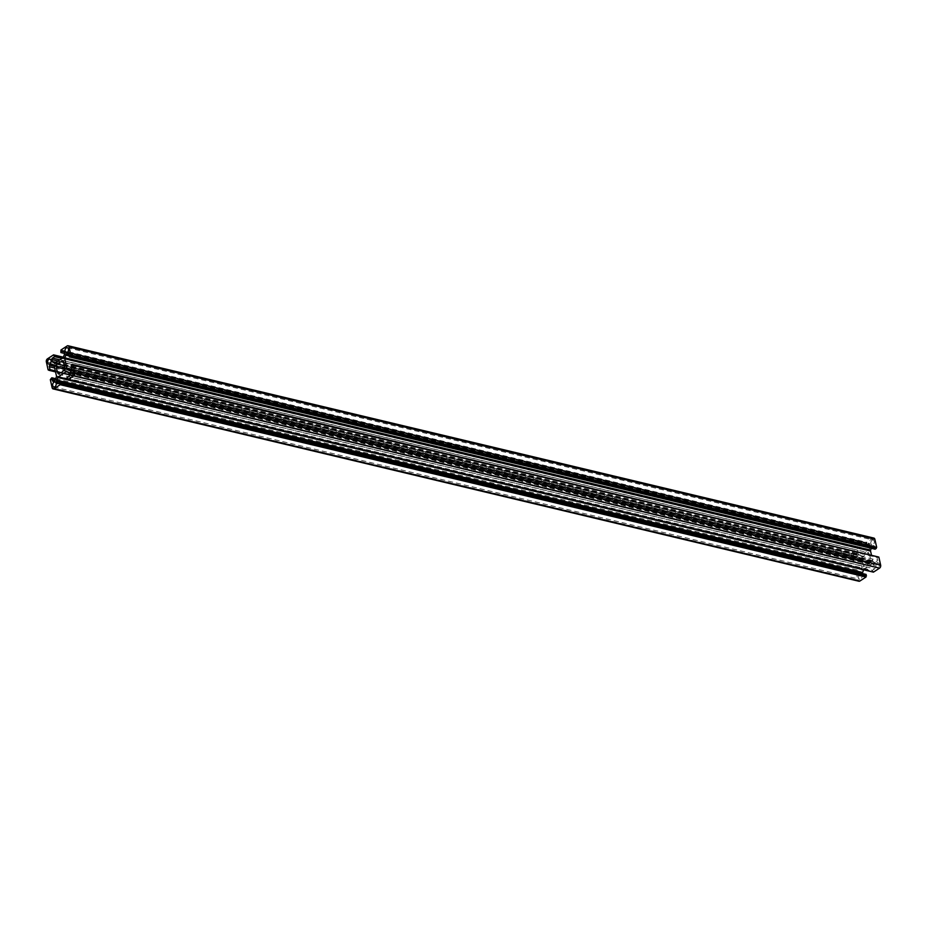 <?xml version="1.0" encoding="UTF-8"?>
<svg xmlns="http://www.w3.org/2000/svg" width="927" height="927" viewBox="0 0 927 927"><rect width="100%" height="100%" fill="white"/><g stroke="black" fill="none" stroke-linecap="round" stroke-linejoin="round"><path stroke-width="0.7" stroke-dasharray="4.63 3.48" d="M877.162 563.152A2.538 1.727 -76.6 0 0 875.888 565.76A2.538 1.727 -76.6 0 0 877.081 567.857A2.538 1.727 -76.6 0 0 878.17 567.625A2.538 1.727 -76.6 0 0 879.445 565.006A2.538 1.727 -76.6 0 0 878.251 562.921A2.538 1.727 -76.6 0 0 877.162 563.152M872.052 540.279A2.538 1.727 -76.6 0 0 870.777 542.898A2.538 1.727 -76.6 0 0 871.959 544.983A2.538 1.727 -76.6 0 0 873.049 544.752A2.538 1.727 -76.6 0 0 874.335 542.144A2.538 1.727 -76.6 0 0 873.141 540.047A2.538 1.727 -76.6 0 0 872.052 540.279M859.746 574.566A2.538 1.727 -76.6 0 0 858.472 577.185A2.538 1.727 -76.6 0 0 859.653 579.271A2.538 1.727 -76.6 0 0 860.743 579.039A2.538 1.727 -76.6 0 0 862.017 576.432A2.538 1.727 -76.6 0 0 860.835 574.334A2.538 1.727 -76.6 0 0 859.746 574.566M854.636 551.692A2.538 1.727 -76.6 0 0 853.361 554.311A2.538 1.727 -76.6 0 0 854.543 556.409A2.538 1.727 -76.6 0 0 855.633 556.177A2.538 1.727 -76.6 0 0 856.907 553.558A2.538 1.727 -76.6 0 0 855.725 551.472A2.538 1.727 -76.6 0 0 854.636 551.692M63.43 362.828L869.236 555.146A1.692 1.147 -76.6 0 0 867.185 554.103A5.643 3.824 -76.6 0 0 865.285 554.694A5.643 3.824 -76.6 0 0 863.651 556.42A1.692 1.147 -76.6 0 0 862.527 559.549A5.643 3.824 -76.6 0 0 863.57 564.172A1.692 1.147 -76.6 0 0 865.621 565.215A5.643 3.824 -76.6 0 0 869.144 562.909A1.692 1.147 -76.6 0 0 870.268 559.781A5.643 3.824 -76.6 0 0 869.236 555.146M63.615 362.318L867.185 554.103M64.519 365.69L863.651 556.42M67.59 379.595L873.269 571.345L873.443 572.144M67.462 379.027L873.269 571.345M878.854 557.092L878.112 556.907M72.445 365.157L878.24 557.486M878.066 556.687L877 557.382L877.649 560.267A1.124 0.765 103.4 0 1 877.116 561.762L875.621 562.735A1.124 0.765 103.4 0 1 875.018 562.793L873.234 561.889A1.124 0.765 103.4 0 1 872.852 561.333L871.461 555.111M71.205 365.064L877 557.382M871.299 548.297L871.6 547.475A1.124 0.765 103.4 0 1 872.064 546.826L873.558 545.852A1.124 0.765 103.4 0 1 874.543 546.351L875.181 549.224M873.883 538.089A2.26 1.53 -76.6 0 0 872.91 538.297L866.78 542.318L866.664 544.902L868.854 543.454A1.124 0.765 103.4 0 1 869.839 543.952L870.279 545.922A1.124 0.765 103.4 0 1 870.21 546.768L869.236 549.491A1.124 0.765 103.4 0 1 868.761 550.128L860.928 555.273A1.124 0.765 103.4 0 1 860.326 555.331L858.541 554.416A1.124 0.765 103.4 0 1 858.159 553.859L857.718 551.901A1.124 0.765 103.4 0 1 858.251 550.406L860.453 548.969L859.352 547.173L853.222 551.194A2.26 1.53 -76.6 0 0 852.156 554.184L853.952 562.237L855.795 561.936L855.146 559.051A1.124 0.765 103.4 0 1 855.691 557.567L857.174 556.582A1.124 0.765 103.4 0 1 857.776 556.524L859.572 557.44A1.124 0.765 103.4 0 1 859.955 557.996L862.249 568.274A1.124 0.765 103.4 0 1 862.18 569.132L861.206 571.855A1.124 0.765 103.4 0 1 860.731 572.492L859.248 573.477A1.124 0.765 103.4 0 1 858.263 572.979L857.614 570.093L856.131 571.982L857.927 580.035A2.26 1.53 -76.6 0 0 858.923 581.241M60.973 349.989L866.78 542.318M61.159 350.788L866.954 543.106M60.545 351.182L866.351 543.5M64.438 353.43L866.664 544.902M62.039 358.413L860.453 548.969M63.326 357.405L860.14 547.579M53.731 355.655L859.538 547.973M869.236 549.491L63.43 357.173L859.352 547.173M48.888 370.093L853.952 562.237M48.76 369.514L854.555 561.843M55.539 371.889L854.74 562.631M55.319 370.881L855.795 561.936M55.701 378.703L857.614 570.093M50.753 378.471L856.56 570.789M50.939 379.259L856.733 571.588M50.325 379.653L856.131 571.982M866.142 574.427L863.941 575.864A1.124 0.765 103.4 0 1 862.967 575.366L862.562 573.57M863.582 569.792A1.124 0.765 103.4 0 1 864.045 569.19L871.878 564.056A1.124 0.765 103.4 0 1 872.469 563.998L874.265 564.902A1.124 0.765 103.4 0 1 874.648 565.458L875.076 567.428A1.124 0.765 103.4 0 1 874.543 568.911L872.353 570.348L872.666 571.75M66.547 378.031L872.353 570.348M59.815 372.897L865.621 565.215M61.089 372.642L863.57 564.172M65.203 369.247L862.527 559.549M64.473 367.451L870.268 559.781M64.033 370.742L869.144 562.909M71.854 367.949L877.649 560.267M71.309 369.433L877.116 561.762M69.826 370.418L875.621 562.735M69.455 370.533L875.018 562.793M70.139 370.209L873.234 561.889M70.661 369.861L872.852 561.333M69.166 355.956L871.6 547.475M68.992 355.157L872.064 546.826M68.633 353.732L873.558 545.852M68.737 354.021L874.543 546.351M67.115 345.968L872.91 538.297M63.928 351.345L868.854 543.454M64.033 351.634L869.839 543.952M64.473 353.593L870.279 545.922M64.403 354.438L870.21 546.768M62.955 357.81L868.761 550.128M55.122 362.944L860.928 555.273M54.763 363.06L860.326 555.331M55.435 362.735L858.541 554.416M55.968 362.399L858.159 553.859M58.042 361.043L857.718 551.901M59.849 359.85L858.251 550.406M47.416 358.876L853.222 551.194M46.35 361.854L852.156 554.184M54.67 368.007L855.146 559.051M54.287 366.292L855.691 557.567M52.735 364.589L857.174 556.582M51.982 364.207L857.776 556.524M53.766 365.111L859.572 557.44M54.148 365.667L859.955 557.996M56.443 375.956L862.249 568.274M56.385 376.802L862.18 569.132M55.4 379.525L861.206 571.855M54.936 380.174L860.731 572.492M53.442 381.148L859.248 573.477M53.731 380.962L858.263 572.979M52.132 387.718L857.927 580.035M58.146 383.546L863.941 575.864M58.436 383.349L862.967 575.366M66.744 378.9L864.045 569.19M67.428 372.051L871.878 564.056M66.674 371.669L872.469 563.998M68.459 372.584L874.265 564.902M68.841 373.141L874.648 565.458M69.282 375.099L875.076 567.428M68.749 376.594L874.543 568.911M71.275 375.528L877.081 567.857M66.165 352.666L871.959 544.983M53.859 386.953L859.653 579.271M48.749 364.079L854.543 556.409M62.885 360.418L868.68 552.747M57.532 363.929L863.327 556.258M69.34 370.522L875.134 562.84M68.239 353.419L874.045 545.748M63.534 351.032L869.341 543.361M54.647 363.048L860.441 555.366M51.866 364.16L857.66 556.478M52.955 381.252L858.761 573.581M57.659 383.639L863.466 575.968M66.559 371.634L872.353 563.952M58.32 374.253L864.115 566.582M63.673 370.742L869.468 563.071M49.919 359.143L855.725 551.472M55.041 382.017L860.835 574.334M67.347 347.729L873.141 540.047M72.457 370.591L878.251 562.921"/><path stroke-width="1.39" d="M71.367 370.823A2.538 1.727 -76.6 0 0 70.093 373.442A2.538 1.727 -76.6 0 0 71.275 375.528A2.538 1.727 -76.6 0 0 72.364 375.308A2.538 1.727 -76.6 0 0 73.639 372.689A2.538 1.727 -76.6 0 0 72.457 370.591A2.538 1.727 -76.6 0 0 71.367 370.823M66.257 347.961A2.538 1.727 -76.6 0 0 64.983 350.568A2.538 1.727 -76.6 0 0 66.165 352.666A2.538 1.727 -76.6 0 0 67.254 352.434A2.538 1.727 -76.6 0 0 68.528 349.815A2.538 1.727 -76.6 0 0 67.347 347.729A2.538 1.727 -76.6 0 0 66.257 347.961M53.951 382.248A2.538 1.727 -76.6 0 0 52.665 384.856A2.538 1.727 -76.6 0 0 53.859 386.953A2.538 1.727 -76.6 0 0 54.948 386.721A2.538 1.727 -76.6 0 0 56.223 384.102A2.538 1.727 -76.6 0 0 55.041 382.017A2.538 1.727 -76.6 0 0 53.951 382.248M48.83 359.375A2.538 1.727 -76.6 0 0 47.555 361.993A2.538 1.727 -76.6 0 0 48.749 364.079A2.538 1.727 -76.6 0 0 49.838 363.847A2.538 1.727 -76.6 0 0 51.112 361.24A2.538 1.727 -76.6 0 0 49.919 359.143A2.538 1.727 -76.6 0 0 48.83 359.375M61.379 361.785A5.643 3.824 -76.6 0 0 59.49 362.364A5.643 3.824 -76.6 0 0 57.856 364.091A1.692 1.147 -76.6 0 0 56.732 367.219A5.643 3.824 -76.6 0 0 57.764 371.854A1.692 1.147 -76.6 0 0 59.815 372.897A5.643 3.824 -76.6 0 0 63.349 370.58A1.692 1.147 -76.6 0 0 64.473 367.451A5.643 3.824 -76.6 0 0 63.43 362.828A1.692 1.147 -76.6 0 0 61.379 361.785L63.615 362.318M57.856 364.091L64.519 365.69M72.26 364.369L71.205 365.064L71.854 367.949A1.124 0.765 103.4 0 1 71.309 369.433L69.826 370.418A1.124 0.765 103.4 0 1 69.224 370.476L67.428 369.56A1.124 0.765 103.4 0 1 67.045 369.004L64.751 358.726A1.124 0.765 103.4 0 1 64.82 357.868L65.794 355.145A1.124 0.765 103.4 0 1 66.269 354.508L67.752 353.523A1.124 0.765 103.4 0 1 68.737 354.021L69.386 356.907L70.869 355.018L69.073 346.965A2.26 1.53 -76.6 0 0 68.077 345.759A2.26 1.53 -76.6 0 0 67.115 345.968L60.973 349.989L60.858 352.573L63.059 351.136A1.124 0.765 103.4 0 1 64.033 351.634L64.473 353.593A1.124 0.765 103.4 0 1 64.403 354.438L63.43 357.173A1.124 0.765 103.4 0 1 62.955 357.81L55.122 362.944A1.124 0.765 103.4 0 1 54.531 363.002L52.735 362.098A1.124 0.765 103.4 0 1 52.352 361.542L51.924 359.572A1.124 0.765 103.4 0 1 52.457 358.089L54.647 356.652L53.557 354.856L47.416 358.876A2.26 1.53 -76.6 0 0 46.35 361.854L48.146 369.908L50 369.618L49.351 366.733A1.124 0.765 103.4 0 1 49.884 365.238L51.379 364.265A1.124 0.765 103.4 0 1 51.982 364.207L53.766 365.111A1.124 0.765 103.4 0 1 54.148 365.667L56.443 375.956A1.124 0.765 103.4 0 1 56.385 376.802L55.4 379.525A1.124 0.765 103.4 0 1 54.936 380.174L53.442 381.148A1.124 0.765 103.4 0 1 52.457 380.649L51.819 377.776L50.325 379.653L52.132 387.718A2.26 1.53 -76.6 0 0 53.117 388.911A2.26 1.53 -76.6 0 0 54.09 388.703L60.22 384.682L60.336 382.098L58.146 383.546A1.124 0.765 103.4 0 1 57.161 383.048L56.721 381.078A1.124 0.765 103.4 0 1 56.79 380.232L57.764 377.509A1.124 0.765 103.4 0 1 58.239 376.872L66.072 371.727A1.124 0.765 103.4 0 1 66.674 371.669L68.459 372.584A1.124 0.765 103.4 0 1 68.841 373.141L69.282 375.099A1.124 0.765 103.4 0 1 68.749 376.594L66.547 378.031L67.648 379.827L873.443 572.144L879.584 568.124A2.26 1.53 -76.6 0 0 880.65 565.146L878.854 557.092L72.445 365.157L72.26 364.369L878.112 556.907M66.86 379.421L67.59 379.595M67.648 379.827L73.778 375.806A2.26 1.53 -76.6 0 0 74.844 372.816L73.048 364.763M871.461 555.111L870.557 551.044A1.124 0.765 103.4 0 1 870.615 550.198L871.299 548.297M69.386 356.907L875.181 549.224L876.675 547.347L874.868 539.282A2.26 1.53 -76.6 0 0 873.883 538.089L68.077 345.759M70.44 356.211L876.247 548.529M70.267 355.412L876.061 547.741M70.869 355.018L876.675 547.347M60.858 352.573L64.438 353.43M54.647 356.652L62.039 358.413M54.334 355.25L63.326 357.405M53.557 354.856L63.418 357.208M48.146 369.908L48.888 370.093M48.934 370.313L55.539 371.889M50 369.618L55.319 370.881M51.819 377.776L55.701 378.703M53.117 388.911L858.923 581.241A2.26 1.53 -76.6 0 0 859.885 581.032L866.027 577.011L866.142 574.427L60.336 382.098M60.22 384.682L866.027 577.011M60.046 383.894L865.841 576.212M60.649 383.5L866.455 575.818M862.562 573.57L862.527 573.407A1.124 0.765 103.4 0 1 862.597 572.562L863.57 569.827A1.124 0.765 103.4 0 1 863.582 569.792L57.764 377.509M57.764 371.854L61.089 372.642M56.732 367.219L65.203 369.247M63.349 370.58L64.033 370.742M73.778 375.806L879.584 568.124M74.844 372.816L880.65 565.146M67.428 369.56L70.139 370.209M67.045 369.004L70.661 369.861M64.751 358.726L870.557 551.044M64.82 357.868L870.615 550.198M65.794 355.145L69.166 355.956M66.269 354.508L68.992 355.157M67.752 353.523L68.633 353.732M69.073 346.965L874.868 539.282M63.059 351.136L63.928 351.345M52.735 362.098L55.435 362.735M52.352 361.542L55.968 362.399M51.924 359.572L58.042 361.043M52.457 358.089L59.849 359.85M49.351 366.733L54.67 368.007M49.884 365.238L54.287 366.292M51.379 364.265L52.735 364.589M52.457 380.649L53.731 380.962M54.09 388.703L859.885 581.032M57.161 383.048L58.436 383.349M56.721 381.078L862.527 573.407M56.79 380.232L862.597 572.562M58.239 376.872L66.744 378.9M66.072 371.727L67.428 372.051"/></g></svg>
